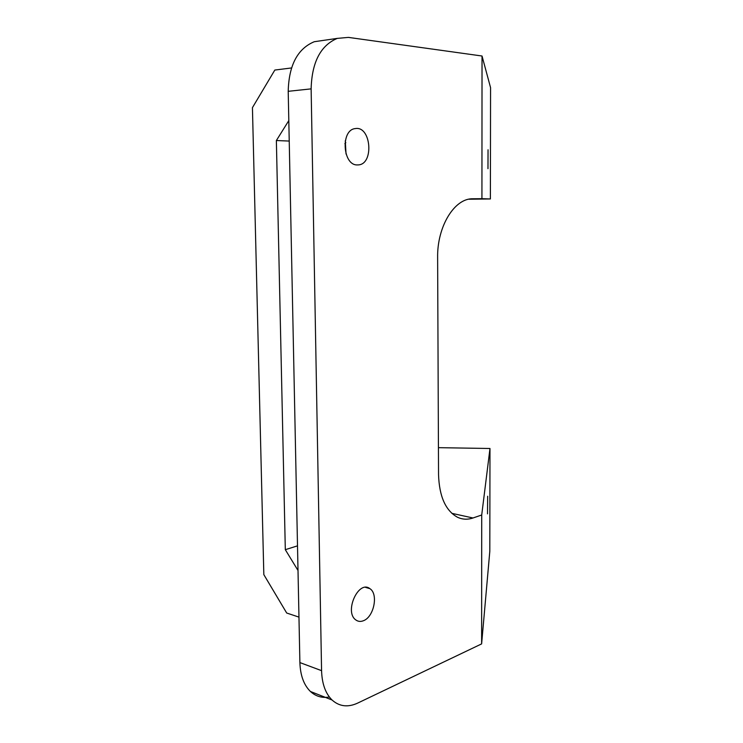 <?xml version="1.0" encoding="UTF-8"?>
<svg xmlns="http://www.w3.org/2000/svg" width="743" height="743" viewBox="0 0 743 743"><rect width="100%" height="100%" fill="white"/><g stroke="black" fill="none" stroke-linecap="round" stroke-linejoin="round"><path stroke-width="1.11" d="M487.51 513.868L487.668 496.231L487.51 513.868M487.975 168.67L488.049 149.77L487.975 168.67M438.435 447.667L489.981 448.493L489.813 551.269L481.622 643.893L357.597 703.129C347.863 707.587 339.337 706.537 332.028 699.98C325.462 693.451 321.979 683.681 321.57 670.66L299.893 662.58C300.321 675.387 303.831 685.018 310.435 691.492C315.84 696.432 322.146 698.262 329.353 696.98M321.57 670.66L311.131 88.872C311.856 62.273 320.567 45.444 337.276 38.385L348.402 37.391L482.031 56.013L490.566 87.637L490.389 198.957L468.814 199.226M299.893 662.58L288.21 91.315L311.131 88.872M481.622 643.893L481.715 515.001L472.994 517.982L451.828 513.329M472.771 198.78L472.799 198.78C454.54 198.195 437.07 226.42 437.627 257.58L438.546 474.758C439.28 496.473 445.586 510.627 457.456 517.221C462.415 519.552 467.598 519.803 472.994 517.982M472.892 198.78L481.928 198.687L482.031 56.013M357.402 164.927C342.634 165.661 340.415 129.821 355.256 128.595C371.184 125.53 374.258 164.426 358.237 164.9L357.402 164.927M363.327 620.767C360.541 621.845 358.042 621.566 355.813 619.931C343.944 611.851 358.581 579.651 369.847 588.632C378.633 593.833 373.943 617.154 363.327 620.767M322.713 40.493L314.27 41.719C297.562 48.694 288.869 65.226 288.21 91.315M298.965 617.117L286.696 613.021L263.83 574.627L252.434 107.642L274.826 70.056L291.507 67.957M346.043 154.033L345.272 140.761M481.928 198.687L490.389 198.957M344.863 143.668L345.829 142.647M288.804 120.607L276.368 140.529L289.222 141.068M297.506 545.854L285.312 549.681L276.368 140.529M285.312 549.681L298.008 570.475M489.981 448.493L481.715 515.001M332.028 699.98L310.435 691.492M314.27 41.719L337.276 38.385M357.606 164.927L358.237 164.9M365.575 587.379L369.847 588.632"/></g></svg>
